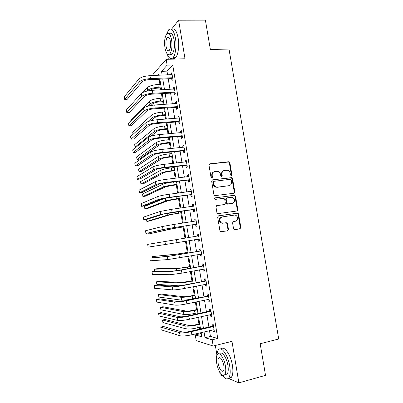 <?xml version="1.0" encoding="UTF-8"?>
<svg xmlns="http://www.w3.org/2000/svg" width="403" height="403" viewBox="0 0 403 403"><rect width="100%" height="100%" fill="white"/><g stroke="black" fill="none" stroke-linecap="round" stroke-linejoin="round"><path stroke-width="0.6" d="M231.322 175.668L231.911 174.786L229.871 162.757L228.652 161.739L209.842 163.814L208.971 165.084L211.011 177.305L211.887 178.02L212.497 177.129L212.23 175.542C212.064 173.29 212.991 171.93 215.001 171.471L218.073 171.471C219.413 172.031 220.234 173.053 220.547 174.549L220.814 176.121L221.675 176.836L222.275 175.945L222.008 174.378C221.841 172.136 222.748 170.791 224.728 170.338L227.705 170.318C229.055 170.862 229.886 171.89 230.204 173.396L230.466 174.957L231.322 175.668M231.206 175.668L231.403 174.983L229.372 162.978L228.561 162.006L209.318 164.046M211.807 178.025L211.756 175.743L212.23 175.542M221.574 176.841L221.519 174.575L222.008 174.378M233.554 228.682L234.163 229.559L234.783 229.67L240.002 228.818L240.838 227.504L238.546 213.983L237.891 213.081L218.527 215.822L217.66 217.146L219.952 230.884L220.547 231.755L227.64 230.833L228.491 229.503L227.509 223.655L226.889 222.768L223.086 223.161L221.393 222.864C219.005 220.426 219.222 218.456 222.048 216.955L234.425 215.081L235.967 215.323C238.43 217.696 238.264 219.665 235.463 221.222L233.413 221.544L232.571 222.859L233.554 228.682M209.495 330.621L210.447 336.429L217.751 338.449L212.169 339.805L213.187 346.011L196.196 340.676L195.264 334.923L201.812 336.812L201.127 332.591M153.2 75.522L153.014 74.374L166.182 59.342L185.012 58.757L178.61 20.215L205.389 20.15L210.361 49.509L228.995 49.05L278.72 338.999L260.177 343.734L265.532 375.354L238.868 382.85L231.972 341.351L213.187 346.011M166.182 59.342L167.134 65.16L161.532 71.351L162.152 75.144M217.751 338.449L172.726 64.964L167.134 65.16M233.982 193.244L234.818 191.964L232.546 178.554L231.79 177.602L212.522 179.854L211.651 181.138L213.928 194.765L214.618 195.692L233.982 193.244M235.543 196.236L237.82 209.696L236.984 210.996L217.575 213.686L216.935 212.789L215.958 206.925L216.824 205.616L224.511 204.517L225.363 203.218L224.718 199.369L224.028 198.442L223.479 198.362L215.071 199.404C214.396 198.77 214.441 198.251 215.197 197.848L234.833 195.309L235.543 196.236L235.025 196.387L237.302 209.822L237.82 209.696M219.685 371.878L220.179 374.906L222.909 376.07M228.36 378.382L238.868 382.85M178.61 20.215L171.497 29.223M165.245 37.147L164.802 37.706L164.943 38.572M172.726 64.964L166.978 71.135L167.598 74.913M168.227 78.736L169.97 89.375M170.585 93.128L172.348 103.888M172.947 107.566L174.731 118.447M175.32 122.049L177.124 133.055M177.703 136.582L179.526 147.715M180.091 151.165L181.934 162.424M182.488 165.799L184.352 177.179M184.896 180.479L186.78 191.989M187.309 195.208L189.214 206.845M189.732 209.988L191.657 221.756M192.16 224.819L194.11 236.717M194.599 239.714L196.553 251.643M197.062 254.736L199.006 266.615M199.53 269.809L201.47 281.637M202.009 284.931L203.938 296.714M204.497 300.109L206.417 311.836M206.991 315.337L208.905 327.014M171.668 78.721L171.975 80.59L172.952 79.618L171.814 72.711L170.847 73.714L171.018 74.772M174.025 93.073L174.333 94.952L175.325 94.05L174.182 87.119L173.199 88.05L173.391 89.194M176.393 107.475L176.7 109.359L177.703 108.528L176.559 101.571L175.562 102.438L175.768 103.672M178.766 121.923L179.073 123.812L180.091 123.056L178.942 116.074L177.935 116.87L178.151 118.195M181.143 136.421L181.456 138.315L182.488 137.63L181.335 130.627L180.312 131.348L180.544 132.763M183.536 150.964L183.849 152.868L184.891 152.258L183.738 145.231L182.7 145.876L182.947 147.387M185.929 165.562L186.246 167.472L187.304 166.933L186.146 159.88L185.093 160.454L185.355 162.056M188.337 180.206L188.649 182.121L189.722 181.657L188.559 174.58L187.496 175.083L187.773 176.776M190.75 194.896L191.067 196.82L192.15 196.432L190.987 189.334L189.904 189.758L190.201 191.546M193.173 209.641L193.485 211.57L194.589 211.253L193.42 204.135L192.322 204.482L192.634 206.366M195.601 224.436L195.918 226.365L197.032 226.128L195.858 218.985L194.75 219.257L195.067 221.192M198.039 239.276L198.357 241.216L199.485 241.054L198.306 233.886L197.183 234.083L197.505 236.022M200.482 254.167L200.805 256.117L201.948 256.031L200.765 248.837L199.626 248.958L199.948 250.903M202.946 269.164L203.258 271.068L204.417 271.058L203.233 263.839L202.079 263.884L202.402 265.834M205.424 284.251L205.721 286.07L206.895 286.14L205.706 278.891L204.538 278.861L204.86 280.82M207.913 299.384L208.195 301.122L209.384 301.268L208.19 293.999L207.006 293.888L207.328 295.852M210.406 314.577L210.678 316.224L211.877 316.451L210.678 309.156L209.484 308.97L209.807 310.94M212.91 329.815L213.167 331.382L214.386 331.684L213.182 324.365L211.968 324.098L212.295 326.077M159.538 79.129L159.145 79.552L159.931 84.398M160.515 87.99L160.822 89.859M161.437 93.637L162.172 98.161M162.747 101.687L163.2 104.468M163.799 108.17L164.419 111.969M164.983 115.424L165.583 119.127M166.177 122.754L166.676 125.822M167.225 129.212L167.98 133.836M168.555 137.388L168.938 139.715M169.477 143.04L170.383 148.596M170.948 152.067L171.204 153.659M171.733 156.908L172.791 163.401M173.345 166.802L173.481 167.643M174 170.827L175.209 178.262M176.272 184.786L177.637 193.173M178.554 198.795L180.07 208.134M180.841 212.844L182.514 223.146M183.133 226.939L184.967 238.208M185.461 241.226L187.284 252.429M187.924 256.353L189.596 266.655M190.392 271.531L191.919 280.926M192.871 286.765L194.251 295.243M195.359 302.043L196.588 309.605M197.127 312.904L197.284 313.856M197.853 317.383L198.936 324.012M199.485 327.407L199.772 329.145M200.362 332.772L200.508 333.684L201.339 333.911M215.348 345.477L216.925 355.093M200.508 333.684L195.264 334.923M159.145 79.552L153.896 79.794L153.83 79.386M167.628 54.899L168.343 59.276M204.054 331.901L205.006 337.734L212.169 339.805M162.777 78.983L164.52 89.668M165.134 93.431L166.897 104.236M167.502 107.923L169.285 118.855M169.875 122.467L171.678 133.519M172.257 137.06L174.081 148.239M174.645 151.704L176.489 163.008M177.043 166.394L178.907 177.824M179.451 181.133L181.335 192.694M181.864 195.923L183.768 207.61M184.287 210.769L186.211 222.582M186.715 225.66L188.664 237.604M189.158 240.616L191.113 252.59M191.616 255.698L193.566 267.627M194.09 270.836L196.029 282.715M196.568 286.024L198.498 297.852M199.052 301.263L200.976 313.04M201.55 316.557L203.465 328.284M159.215 75.27L159.029 74.117L157.936 75.326M154.278 79.366L153.896 79.794M200.533 328.964L198.619 317.211M198.049 313.69L196.125 301.882M195.566 298.462L193.636 286.609M193.097 283.294L191.158 271.385M190.634 268.171L188.69 256.217M188.181 253.104L186.226 241.1M185.733 238.082L183.783 226.113M183.279 223.03L181.355 211.187M180.836 208.024L178.932 196.311M178.403 193.072L176.519 181.491M175.975 178.171L174.111 166.716M173.557 163.321L171.713 151.991M171.149 148.521L169.325 137.317M168.746 133.771L166.943 122.693M166.353 119.071L164.57 108.12M163.966 104.422L162.202 93.592M161.588 89.819L159.845 79.114M166.978 71.135L161.532 71.351M210.447 336.429L205.006 337.734M170.847 73.714L171.975 73.668M173.199 88.05L174.328 87.995M175.562 102.438L176.69 102.367M177.935 116.87L179.058 116.784M180.312 131.348L181.436 131.252M182.7 145.876L183.823 145.77M185.093 160.454L186.216 160.334M187.496 175.083L188.619 174.947M189.904 189.758L191.032 189.612M234.818 192.387L234.319 192.427M192.322 204.482L193.45 204.326M194.75 219.257L195.878 219.091M197.183 234.083L198.311 233.901M198.357 241.216L199.48 241.029M200.805 256.117L201.928 255.915M203.258 271.068L204.386 270.851M205.721 286.07L206.85 285.843M208.195 301.122L209.318 300.88M210.678 316.224L211.802 315.972M213.167 331.382L214.29 331.115M223.68 170.66C222.048 171.325 221.328 172.63 221.519 174.575M213.907 171.809C212.285 172.499 211.57 173.809 211.756 175.743M233.851 193.259L234.304 192.125L232.042 178.746L231.282 177.794L212.522 179.854M231.317 179.985L230.461 179.28L213.953 181.325L213.348 182.221L213.625 183.894C213.917 185.32 214.683 186.322 215.937 186.906L217.625 187.148L228.904 185.692C230.874 185.214 231.77 183.859 231.594 181.632L231.317 179.985M213.645 181.441L212.87 182.403L213.348 182.221M229.252 185.632L217.141 187.319L215.459 187.083C214.205 186.498 213.439 185.496 213.152 184.07L212.87 182.403M236.747 211.031L237.302 209.822M216.482 205.732L224.249 204.593M214.885 197.974L234.319 195.233M232.395 203.394C235.246 201.802 235.372 199.828 232.778 197.475L231.362 197.274L227.03 197.873L226.179 199.163L226.829 203.011L227.504 203.928L232.445 203.389M226.748 197.959L225.68 199.314L226.179 199.163M231.886 203.535L227 204.069L226.325 203.152L225.68 199.314M235.025 196.387L234.324 195.46L233.805 195.39M235.151 221.287L233.216 221.6M221.554 217.071C218.733 218.567 218.512 220.532 220.899 222.965L223.086 223.161M227.201 230.904L227.987 229.589L227.005 223.756L226.385 222.869L225.766 222.763L222.592 223.262M239.543 228.894L240.309 227.594L238.027 214.104L237.372 213.202L218.255 215.907M161.281 87.95L157.397 88.151C154.067 88.428 151.735 89.103 150.415 90.186L150.107 90.514M147.095 91.048L147.76 90.327C149.725 88.7 153.226 87.673 158.258 87.255L161.145 87.108M142.964 92.393L147.317 87.597C149.281 85.945 152.782 84.912 157.815 84.504L160.696 84.363M145.105 95.854L131.474 110.231M172.121 74.585L149.971 75.658L150.445 78.585L172.64 77.739M172.872 79.144L171.32 78.6L149.573 79.577C146.012 79.859 143.554 80.6 142.194 81.799L127.308 99.244L124.698 99.395L139.352 81.93C141.372 80.121 145.07 79.008 150.445 78.585M124.698 99.395L124.28 96.755L138.889 79.028C140.904 77.195 144.596 76.071 149.971 75.658M171.32 78.6L172.293 77.618M163.512 101.637L159.628 101.878C156.293 102.181 153.956 102.83 152.621 103.838L150.954 105.465M147.755 106.185L149.961 104.004C151.956 102.488 155.467 101.506 160.5 101.052L163.386 100.876M130.889 120.809L130.784 120.139L149.523 101.264C151.508 99.727 155.019 98.735 160.051 98.287L162.938 98.115M165.749 115.369L161.865 115.651C158.53 115.973 156.183 116.603 154.833 117.535L151.327 120.638M147.71 121.731L152.178 117.726C154.188 116.326 157.714 115.379 162.752 114.885L165.638 114.684M133.035 134.315L132.723 132.365L151.735 114.981C153.739 113.555 157.266 112.598 162.298 112.115L165.185 111.918M167.991 129.146L164.107 129.464C160.772 129.816 158.419 130.416 157.054 131.272L150.838 136.214M167.441 125.761L164.555 125.988C159.517 126.512 155.981 127.424 153.951 128.738L134.673 144.627L135.06 147.085L154.394 131.494C156.429 130.204 159.966 129.298 165.008 128.769L167.895 128.532M135.06 147.085L136.31 146.969M174.494 88.998L152.344 90.307L152.818 93.244L175.013 92.161M175.229 93.486L173.678 92.957L151.931 94.166C148.364 94.473 145.901 95.184 144.526 96.297L129.403 112.442L126.794 112.618L141.685 96.458C143.73 94.781 147.438 93.708 152.818 93.244M126.794 112.618L126.376 109.974L141.216 93.551C143.256 91.844 146.964 90.766 152.344 90.307M173.678 92.957L174.665 92.045M176.872 103.46L154.722 105.007L155.2 107.954L177.391 106.634M177.597 107.878L176.046 107.359L154.294 108.8C150.732 109.132 148.254 109.818 146.863 110.845L131.504 125.681L128.895 125.882L144.022 111.037C146.093 109.485 149.815 108.457 155.2 107.954M128.895 125.882L128.476 123.227L143.554 108.12C145.619 106.543 149.342 105.505 154.722 105.007M176.046 107.359L177.043 106.518M179.254 117.973L157.11 119.756L157.588 122.714L179.778 121.157M179.97 122.316L178.418 121.812L156.671 123.484C153.105 123.847 150.616 124.502 149.211 125.444L133.615 138.964L131.005 139.186L146.37 125.665C148.465 124.245 152.203 123.263 157.588 122.714M131.005 139.186L130.582 136.526L145.901 122.739C147.987 121.288 151.724 120.296 157.11 119.756M178.418 121.812L179.431 121.041M170.242 142.969L166.358 143.327C163.019 143.7 160.661 144.274 159.281 145.055L139.413 159.145L137.015 159.387L156.621 145.302C158.681 144.128 162.228 143.261 167.27 142.697L170.157 142.43M137.015 159.387L136.622 156.923L156.178 142.536C158.228 141.342 161.774 140.466 166.817 139.906L169.703 139.65M181.647 132.532L159.502 134.557L159.981 137.524L182.171 135.725M182.352 136.803L180.801 136.31L159.049 138.219C155.482 138.612 152.989 139.237 151.568 140.093L135.73 152.284L133.116 152.536L148.727 140.345C150.843 139.055 154.596 138.113 159.981 137.524M133.116 152.536L132.693 149.861L148.254 137.403C150.364 136.088 154.117 135.136 159.502 134.557M180.801 136.31L181.824 135.615M167.265 53.957C168.938 58.385 170.817 59.654 172.907 57.77C175.486 55.226 176.771 45.771 175.451 38.194C173.824 30.356 171.572 27.555 168.696 29.792L166.691 33.892M172.509 58.143C173.557 58.858 174.575 58.707 175.562 57.689C178.171 55.151 179.486 45.71 178.161 38.149C176.67 30.789 174.534 27.872 171.759 29.394M167.603 37.419L167.678 37.106M169.24 33.756C171.31 32.169 172.927 34.195 174.091 39.821C174.887 46.315 174.277 51.01 172.257 53.911C171.456 54.737 170.635 54.763 169.794 53.992M171.602 39.862C170.439 34.21 168.827 32.19 166.771 33.797C164.762 36.774 164.162 41.474 164.968 47.897C166.101 53.534 167.713 55.559 169.809 53.977C171.804 51.07 172.398 46.365 171.602 39.862M166.112 46.506C166.847 50.143 167.885 51.448 169.23 50.425C170.519 48.546 170.902 45.514 170.388 41.333C169.643 37.691 168.605 36.386 167.275 37.424C165.981 39.333 165.593 42.36 166.112 46.506M222.068 374.835C224.657 378.785 226.854 379.863 228.667 378.064C230.234 375.908 230.587 371.959 229.725 366.211C228.048 355.209 221.312 345.729 218.471 349.779C217.615 350.837 217.111 352.58 216.965 355.013M228.692 378.059C229.725 378.417 230.612 378.175 231.342 377.329C232.924 375.173 233.287 371.228 232.43 365.491C230.758 354.554 224.013 345.114 221.121 349.084M219.821 353.703C221.887 350.781 226.728 357.668 227.922 365.536C228.541 369.672 228.289 372.513 227.156 374.065L225.262 374.583M225.438 366.196C224.244 358.312 219.434 351.401 217.393 354.323C216.27 355.889 216.018 358.73 216.633 362.846C217.761 370.473 222.532 377.697 224.693 374.735C225.811 373.183 226.063 370.337 225.438 366.196M218.154 363.425C219.559 369.4 221.292 371.954 223.348 371.082C224.068 370.08 224.229 368.246 223.826 365.581C222.38 359.562 220.653 357.013 218.638 357.929C217.917 358.937 217.756 360.771 218.154 363.425M172.499 156.832L168.62 157.23C165.275 157.628 162.908 158.178 161.512 158.883L141.372 171.461L138.975 171.723L158.858 159.155C160.938 158.102 164.5 157.271 169.542 156.666L172.429 156.374M138.975 171.723L138.582 169.255L158.409 156.379C160.485 155.301 164.041 154.465 169.084 153.87L171.97 153.578M174.766 170.741L170.882 171.179C167.542 171.602 165.165 172.126 163.754 172.751L143.332 183.813L140.934 184.1L161.099 173.053C163.2 172.116 166.771 171.325 171.819 170.681L174.706 170.358M140.934 184.1L140.541 181.622L160.651 170.268C162.747 169.305 166.318 168.509 171.361 167.875L174.247 167.557M177.038 184.695L166.001 186.665L145.302 196.201L142.904 196.508L163.346 186.997C165.472 186.176 169.059 185.425 174.106 184.745L176.988 184.388M142.904 196.508L142.511 194.024L162.898 184.201C165.013 183.36 168.6 182.599 173.648 181.929L176.529 181.582M179.32 198.694L168.258 200.629L147.281 208.618L144.884 208.95L165.603 200.981C167.749 200.281 171.346 199.571 176.398 198.85L179.28 198.467M144.884 208.95L144.486 206.457L164.988 198.246M181.607 212.734L170.519 214.628L149.261 221.076L146.863 221.428L167.865 215.016L181.582 212.588M146.551 219.454L146.863 221.428M184.05 147.14L161.905 149.407L162.384 152.384L184.574 150.344M184.74 151.337L183.189 150.858L161.442 153.004C157.87 153.422 155.367 154.017 153.931 154.787L137.851 165.643L135.237 165.92L151.09 155.074C153.231 153.911 156.999 153.014 162.384 152.384M135.237 165.92L134.814 163.24L150.616 152.122C152.752 150.934 156.515 150.032 161.905 149.407M183.189 150.858L184.226 150.238M186.458 161.794L164.313 164.308L164.797 167.295L186.987 165.013M186.06 161.981L186.453 161.754M187.138 165.92L185.587 165.457L163.84 167.839C160.268 168.288 157.754 168.852 156.299 169.537L139.977 179.048L137.368 179.35L153.457 169.849C155.629 168.822 159.407 167.97 164.797 167.295M137.368 179.35L136.939 176.66L152.984 166.892C155.145 165.834 158.923 164.973 164.313 164.308M185.587 165.457L186.639 164.908M188.876 176.504L166.736 179.264L167.22 182.262L189.405 179.733M188.277 176.716L188.856 176.373M189.541 180.554L187.989 180.106L166.248 182.725C162.676 183.204 160.152 183.738 158.681 184.332L142.108 192.493L139.498 192.82L155.835 184.68C158.031 183.783 161.825 182.977 167.22 182.262M139.498 192.82L139.07 190.12L155.362 181.708C157.548 180.786 161.341 179.97 166.736 179.264M187.989 180.106L189.057 179.632M191.304 191.259L169.164 194.266L169.648 197.274L191.833 194.498M190.498 191.511L191.264 191.042M191.954 195.238L190.402 194.8L168.661 197.666L161.069 199.183L144.249 205.978L141.639 206.331L158.223 199.556C160.444 198.795 164.253 198.034 169.648 197.274M141.639 206.331L141.211 203.626L157.744 196.578C159.961 195.787 163.764 195.017 169.164 194.266M190.402 194.8L191.485 194.402M193.737 206.069L171.597 209.323L172.086 212.341L194.271 209.318M192.73 206.351L193.687 205.762M194.377 209.968L192.825 209.545L163.462 214.079L146.4 219.504L143.785 219.882L160.621 214.487L172.086 212.341M143.785 219.882L143.357 217.172L160.142 211.494L171.597 209.323M192.825 209.545L193.924 209.222M183.899 226.824L172.791 228.677L148.848 233.947L170.131 229.09L183.889 226.753M148.707 233.035L148.848 233.947M196.175 220.925L174.041 224.431L174.534 227.458L196.714 224.184M194.966 221.252L196.115 220.527M196.805 224.748L195.254 224.34L173.517 227.695L165.865 229.03L145.941 233.478L163.024 229.468L174.534 227.458M145.941 233.478L145.508 230.758L162.54 226.466L174.041 224.431M195.254 224.34L196.367 224.093M228.506 229.604L227.997 229.685M240.853 227.64L240.324 227.725M198.629 235.831L176.494 239.594L176.988 242.631L199.168 239.105M197.213 236.208L198.548 235.347M199.243 239.584L197.727 239.196M164.953 241.488L165.437 244.5L148.103 247.115L147.669 244.384L176.494 239.594M165.437 244.5L176.988 242.631M188.05 252.298L176.897 254.081L152.44 256.56L174.237 254.545L188.06 252.374M152.44 256.56L152.601 257.593M201.087 250.792L170.212 256.066L149.835 258.056L167.371 256.56L200.785 250.988M149.835 258.056L150.269 260.796L167.855 259.582L201.626 254.076M199.646 251.099L200.991 250.213M201.691 254.464L200.392 254.147M190.362 266.514L179.184 268.257L156.838 268.741L154.44 269.179L176.529 268.746L190.387 266.67M154.44 269.179L154.777 271.29M203.555 265.799L180.368 270.081L172.64 271.159L154.616 271.29L152.007 271.768L169.794 271.687L181.426 270.07L203.253 266.005M152.007 271.768L152.44 274.519L170.283 274.72L181.919 273.128L204.094 269.093M202.099 266.04L203.444 265.134M204.145 269.395L203.062 269.144M192.684 280.775L181.481 282.478L158.847 281.37L156.45 281.828L178.826 282.997C181.108 282.997 184.781 282.523 189.843 281.576L192.725 281.012M156.45 281.828L156.853 284.362L179.698 285.863M206.029 280.861L182.831 285.319L175.073 286.301L156.797 285.022L154.188 285.526L172.232 286.865C174.6 286.896 178.494 286.407 183.904 285.389L205.732 281.067M154.188 285.526L154.621 288.286L172.721 289.903C175.093 289.969 178.987 289.485 184.403 288.457L206.573 284.165M204.563 281.027L205.903 280.1M206.608 284.382L205.747 284.186M195.017 295.082L191.138 295.883C187.783 296.537 185.33 296.825 183.788 296.744L160.862 294.034L158.465 294.517L181.133 297.293C183.436 297.414 187.123 296.986 192.186 295.998L195.067 295.404M158.465 294.517L158.868 297.061L181.592 300.159C183.904 300.306 187.591 299.882 192.654 298.89L195.541 298.285M208.512 295.973L185.304 300.613C181.718 301.318 179.123 301.61 177.516 301.499L158.984 298.794L156.374 299.328L174.675 302.094C177.073 302.265 180.977 301.822 186.393 300.759L208.215 296.185M156.374 299.328L156.812 302.094L175.164 305.147C177.567 305.348 181.476 304.915 186.891 303.842L209.061 299.293M207.031 296.064L208.371 295.122M209.081 299.414L208.437 299.273M197.354 309.439L193.475 310.28C190.12 310.96 187.662 311.222 186.1 311.061L162.883 306.738L160.485 307.242L183.446 311.635C185.773 311.882 189.47 311.494 194.538 310.471L197.42 309.842M160.485 307.242L160.888 309.791L183.909 314.511C186.241 314.783 189.944 314.4 195.007 313.368L197.893 312.733M211.006 311.141L209.51 311.156L187.783 315.957C184.196 316.693 181.592 316.954 179.97 316.748L161.175 312.612L158.565 313.171L177.129 317.378C179.552 317.69 183.471 317.292 188.886 316.184L210.709 311.353M158.565 313.171L159.004 315.942L177.617 320.44C180.045 320.783 183.97 320.395 189.385 319.277L211.555 314.466M209.51 311.156L210.85 310.189M211.56 314.501L211.132 314.411M199.702 323.841L195.823 324.727C192.463 325.433 189.994 325.664 188.423 325.423L164.908 319.478L162.51 320.002L185.763 326.027C188.115 326.4 191.828 326.052 196.896 324.984L199.777 324.324M162.51 320.002L162.913 322.561L186.231 328.908C188.589 329.306 192.302 328.969 197.369 327.896L200.251 327.226M213.509 326.354L211.993 326.294L190.271 331.352C186.685 332.117 184.07 332.349 182.428 332.052L163.376 326.47L160.767 327.055L179.587 332.712C182.035 333.17 185.969 332.818 191.39 331.664L213.207 326.576M160.767 327.055L161.205 329.84L180.081 335.785C182.534 336.268 186.473 335.931 191.893 334.767L214.058 329.694M211.993 326.294L213.338 325.312M231.403 174.983L231.911 174.786M212.023 177.32L212.497 177.129M221.786 176.141L222.275 175.945M209.374 164.036L209.842 163.814M228.153 161.961L228.652 161.739M229.372 162.978L229.871 162.757M230.823 177.738L231.327 177.547M232.042 178.746L232.546 178.554M234.304 192.125L234.818 191.964M213.152 184.07L213.625 183.894M217.141 187.319L217.625 187.148M228.405 185.869L228.904 185.692M216.572 205.686L216.824 205.616M224.013 204.659L224.511 204.517M226.325 203.152L226.829 203.011M227.559 204.15L228.063 204.014M234.944 221.328L235.463 221.222M225.766 222.763L226.269 222.663M227.005 223.756L227.509 223.655M227.987 229.589L228.491 229.503M236.808 213.116L237.327 212.996M238.027 214.104L238.546 213.983M240.309 227.594L240.838 227.504M157.815 84.504L158.258 87.255M147.317 87.597L147.76 90.327M138.889 79.028L139.352 81.93M160.051 98.287L160.5 101.052M149.523 101.264L149.961 104.004M162.298 112.115L162.752 114.885M151.735 114.981L152.178 117.726M164.555 125.988L165.008 128.769M153.951 128.738L154.394 131.494M141.216 93.551L141.685 96.458M143.554 108.12L144.022 111.037M145.901 122.739L146.37 125.665M166.817 139.906L167.27 142.697M156.178 142.536L156.621 145.302M148.254 137.403L148.727 140.345M169.084 153.87L169.542 156.666M158.409 156.379L158.858 159.155M171.361 167.875L171.819 170.681M160.651 170.268L161.099 173.053M173.648 181.929L174.106 184.745M162.898 184.201L163.346 186.997M176.046 196.694L176.398 198.85M165.154 198.216L165.603 200.981M178.469 211.6L178.695 213.001M167.572 213.212L167.865 215.016M150.616 152.122L151.09 155.074M152.984 166.892L153.457 169.849M155.362 181.708L155.835 184.68M157.744 196.578L158.223 199.556M160.142 211.494L160.621 214.487M180.902 226.557L181.002 227.201M170.001 228.264L170.131 229.09M162.54 226.466L163.024 229.468M228.486 229.972L228.425 229.614M185.179 252.877L185.294 253.608M174.237 254.545L174.388 255.482M178.957 254.802L179.451 257.855M167.371 256.56L167.855 259.582M187.506 267.204L187.753 268.71M176.529 268.746L176.841 270.675M181.426 270.07L181.919 273.128M169.794 271.687L170.283 274.72M189.843 281.576L190.211 283.863M178.826 282.997L179.285 285.853M183.904 285.389L184.403 288.457M172.232 286.865L172.721 289.903M192.186 295.998L192.654 298.89M181.133 297.293L181.592 300.159M186.393 300.759L186.891 303.842M174.675 302.094L175.164 305.147M194.538 310.471L195.007 313.368M183.446 311.635L183.909 314.511M188.886 316.184L189.385 319.277M177.129 317.378L177.617 320.44M196.896 324.984L197.369 327.896M185.763 326.027L186.231 328.908M191.39 331.664L191.893 334.767M179.587 332.712L180.081 335.785M228.561 162.006L229.06 161.784M231.282 177.794L231.79 177.602M215.459 187.083L215.937 186.906M227 204.069L227.504 203.928M234.324 195.46L234.833 195.309M220.899 222.965L221.393 222.864M226.385 222.869L226.889 222.768M237.372 213.202L237.891 213.081M168.867 37.398L167.275 37.424M172.257 53.911L169.809 53.977M172.907 57.77L175.562 57.689M219.867 357.612L218.638 357.929M227.156 374.065L224.693 374.735M228.667 378.064L231.342 377.329"/></g></svg>
